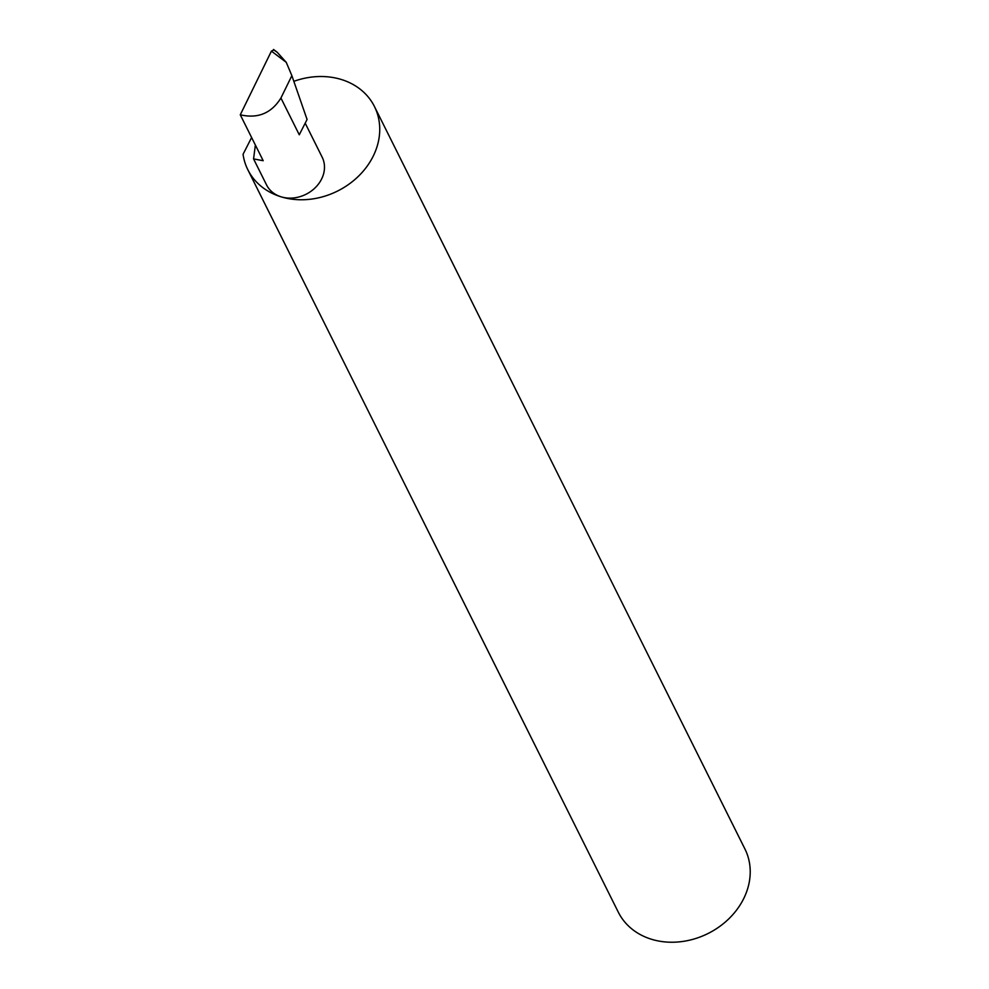 <?xml version="1.0" encoding="UTF-8"?>
<svg xmlns="http://www.w3.org/2000/svg" width="989" height="989" viewBox="0 0 989 989"><rect width="100%" height="100%" fill="white"/><g stroke="black" fill="none" stroke-linecap="round" stroke-linejoin="round"><path stroke-width="1.48" d="M255.372 145.062L253.567 158.908L263.185 160.713L240.278 114.798C257.845 118.878 271.394 113.29 280.925 98.022L291.866 75.659L286.254 62.344L271.419 51.119L240.278 114.798M251.614 137.508L243.059 154.296A70.751 59.142 -26.5 0 0 247.831 169.725A70.751 59.142 -26.5 0 0 281.222 196.86A31.079 25.974 153.5 0 1 266.56 184.943L253.567 158.908M247.831 169.725L618.31 912.192A70.751 59.142 -26.5 0 0 651.702 939.327A70.751 59.142 -26.5 0 0 728.745 918.892A70.751 59.142 -26.5 0 0 744.94 849.007L374.46 106.54A70.751 59.142 -26.5 0 0 341.069 79.417A70.751 59.142 -26.5 0 0 293.832 81.333M305.193 123.168L322.167 157.189A31.079 25.974 153.5 0 1 315.058 187.885A31.079 25.974 153.5 0 1 281.222 196.86A70.751 59.142 -26.5 0 0 358.265 176.425A70.751 59.142 -26.5 0 0 374.46 106.54M280.925 98.022L299.271 134.788L307.072 119.484L291.866 75.659M271.419 51.119L273.817 49.957L277.143 52.207L286.254 62.344M273.496 49.45L277.143 52.207"/></g></svg>
